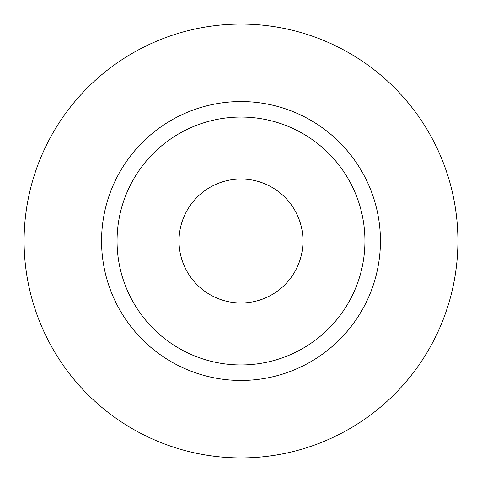 <?xml version="1.0" encoding="UTF-8"?>
<svg xmlns="http://www.w3.org/2000/svg" width="482" height="482" viewBox="0 0 482 482"><rect width="100%" height="100%" fill="white"/><g stroke="black" fill="none" stroke-linecap="round" stroke-linejoin="round"><path stroke-width="0.72" d="M179.027 241A61.973 61.973 0 0 0 241 302.973A61.973 61.973 0 0 0 302.973 241A61.973 61.973 0 0 0 241 179.027A61.973 61.973 0 0 0 179.027 241M364.94 241A123.94 123.94 0 0 0 241 117.06A123.94 123.94 0 0 0 117.06 241A123.94 123.94 0 0 0 241 364.94A123.94 123.94 0 0 0 364.94 241M457.9 241A216.9 216.9 0 0 0 241 24.1A216.9 216.9 0 0 0 24.1 241A216.9 216.9 0 0 0 241 457.9A216.9 216.9 0 0 0 457.9 241M380.437 241A139.437 139.437 0 0 1 241 380.437A139.437 139.437 0 0 1 101.563 241A139.437 139.437 0 0 1 241 101.563A139.437 139.437 0 0 1 380.437 241"/></g></svg>
